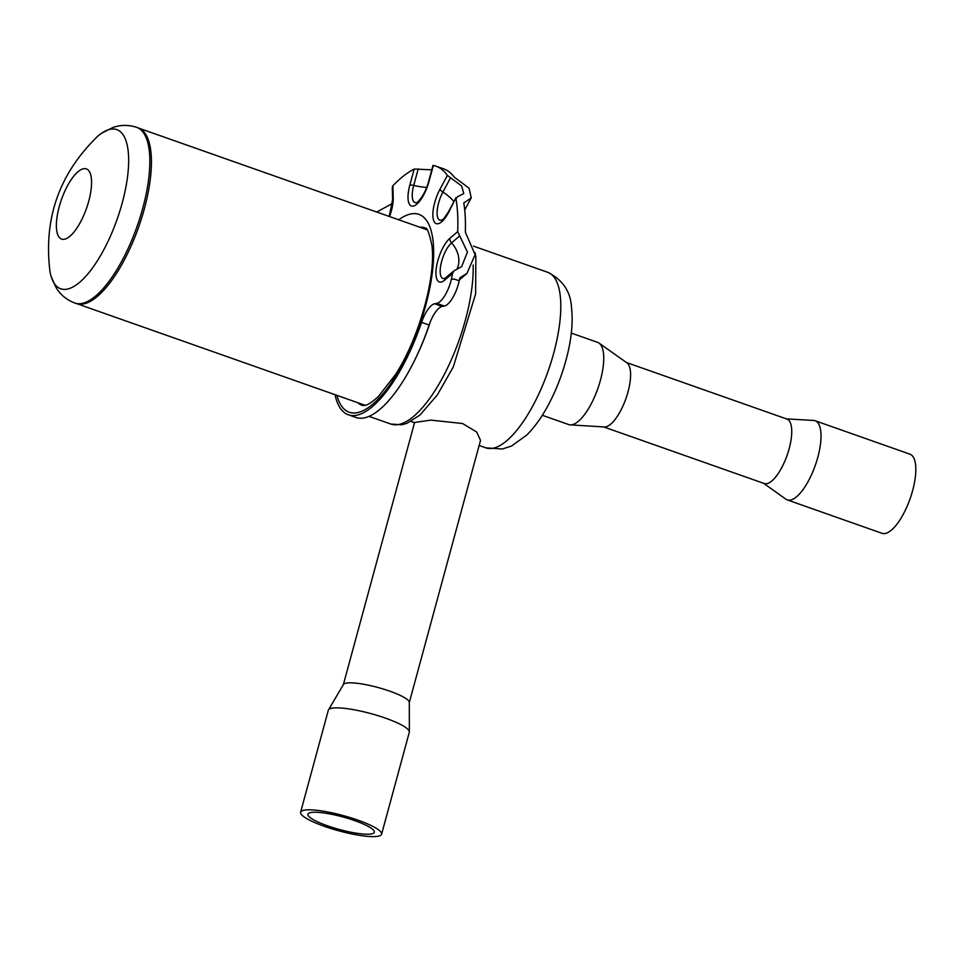 <?xml version="1.0" encoding="UTF-8"?>
<svg xmlns="http://www.w3.org/2000/svg" width="964" height="964" viewBox="0 0 964 964"><rect width="100%" height="100%" fill="white"/><g stroke="black" fill="none" stroke-linecap="round" stroke-linejoin="round"><path stroke-width="1.45" d="M343.365 684.621L414.592 422.485L430.812 420.111L462.563 423.521L476.698 432.029L480.518 440.403L409.302 702.539M300.611 812.218L328.314 710.263A41.958 7.929 15.2 0 1 328.483 709.89L343.449 684.476A34.162 6.459 15.2 0 1 365.477 684.597A34.162 6.459 15.2 0 1 399.976 695.273A34.162 6.459 15.2 0 1 409.302 702.358L409.351 731.857A41.958 7.929 15.2 0 1 409.302 732.266L381.599 834.221A41.958 7.929 15.2 0 1 355.379 834.631A41.958 7.929 15.2 0 1 312.011 821.34A41.958 7.929 15.2 0 1 300.611 812.218A41.958 7.929 15.2 0 1 326.844 811.809A41.958 7.929 15.2 0 1 370.2 825.1A41.958 7.929 15.2 0 1 381.599 834.221M328.483 709.89A41.958 7.929 15.2 0 1 355.535 710.034A41.958 7.929 15.2 0 1 397.903 723.157A41.958 7.929 15.2 0 1 409.351 731.857M317.24 821.677A34.427 6.507 15.2 0 1 307.89 814.194A34.427 6.507 15.2 0 1 329.399 813.857A34.427 6.507 15.2 0 1 364.982 824.762A34.427 6.507 15.2 0 1 374.333 832.245A34.427 6.507 15.2 0 1 352.812 832.583A34.427 6.507 15.2 0 1 317.24 821.677M542.322 415.279L568.676 424.57A43.573 15.545 -70.6 0 0 570.23 424.871A43.573 15.545 -70.6 0 0 571.941 424.763A43.573 15.545 -70.6 0 0 598.536 386.528A43.573 15.545 -70.6 0 0 599.054 343.112A43.573 15.545 -70.6 0 0 597.644 342.377L571.303 333.086M570.23 424.871L604.308 426.956A34.162 12.183 -70.6 0 0 605.645 426.859A34.162 12.183 -70.6 0 0 626.504 396.891A34.162 12.183 -70.6 0 0 626.901 362.85L599.054 343.112M603.669 426.919L764.235 483.518A34.162 12.183 -70.6 0 0 766.802 483.663A34.162 12.183 -70.6 0 0 788.178 452.056A34.162 12.183 -70.6 0 0 786.949 419.075L626.383 362.488M763.645 483.301L785.865 499.171A41.958 14.966 -70.6 0 0 787.239 499.894A41.958 14.966 -70.6 0 0 790.384 500.087A41.958 14.966 -70.6 0 0 816.653 461.238A41.958 14.966 -70.6 0 0 815.134 420.75A41.958 14.966 -70.6 0 0 813.616 420.449L786.359 418.87M787.239 499.894L882.036 533.309A41.958 14.966 -70.6 0 0 885.181 533.49A41.958 14.966 -70.6 0 0 911.45 494.653A41.958 14.966 -70.6 0 0 909.932 454.164L815.134 420.75M108.161 129.839A84.386 30.101 109.4 0 1 123.633 197.487A84.386 30.101 109.4 0 1 69.348 288.549A84.386 30.101 109.4 0 1 51.176 276.608A84.386 30.101 109.4 0 1 50.056 272.113C43.26 218.792 59.262 173.387 98.063 135.924A84.386 30.101 109.4 0 1 101.75 133.128A84.386 30.101 109.4 0 1 108.161 129.839M65.407 238.988A37.222 13.279 109.4 0 1 58.587 209.152A37.222 13.279 109.4 0 1 82.53 168.989A37.222 13.279 109.4 0 1 89.351 198.825A37.222 13.279 109.4 0 1 65.407 238.988M136.78 127.381L139.19 128.333A93.062 33.198 109.4 0 1 142.274 216.02A93.062 33.198 109.4 0 1 86.013 303.298A93.062 33.198 109.4 0 1 77.337 303.817L74.855 303.045A93.134 33.222 109.4 0 0 84.398 302.792A93.134 33.222 109.4 0 0 141.045 214.261A93.134 33.222 109.4 0 0 136.78 127.381C128.67 124.754 120.777 124.766 113.077 127.441L101.75 133.128M376.755 212.044L392.408 203.464M431.776 169.821L414.183 169.049A156.011 55.647 -70.6 0 0 392.938 185.666L392.288 187.185L392.577 199.813L389.203 216.43M454.225 279.054L459.189 280.801A21.521 7.676 109.4 0 1 444.344 306.046L436.752 303.371A21.521 7.676 -70.6 0 0 451.357 279.295L454.225 279.054L451.369 279.271A156.011 55.647 -70.6 0 0 452.55 273.402L454.02 270.8L461.599 266.654L467.444 252.086L457.683 231.625A156.011 55.647 -70.6 0 0 455.948 198.705L457.538 196.764L463.756 193.559L461.684 186.016L447.38 175.4A156.011 55.647 -70.6 0 0 435.945 166.17A156.011 55.647 -70.6 0 0 433.354 165.447L433.848 165.916M447.38 175.4L439.994 189.197A24.148 8.616 109.4 0 0 433.692 220.636A24.148 8.616 109.4 0 0 448.561 212.502L456.08 197.584M459.189 280.801A156.011 55.647 -70.6 0 0 459.635 278.608L459.9 277.945M460.238 277.56L466.95 273.415L475.107 254.665L465.347 232.119A156.011 55.647 -70.6 0 0 463.817 203.055L464.347 202.259L463.841 203.223M463.817 203.055L471.251 197.801L469.046 188.185L454.285 177.135A156.011 55.647 -70.6 0 0 443.536 168.833L435.945 166.17M444.344 306.046L442.175 306.456A21.521 7.676 -70.6 0 0 429.137 325.037L421.557 322.362A107.594 38.379 109.4 0 1 348.317 414.773A107.594 38.379 109.4 0 1 334.99 394.674M421.557 322.362A21.521 7.676 109.4 0 1 434.595 303.781L442.175 306.456M436.752 303.371L434.595 303.781M459.551 279.753A32.282 32.282 0 0 1 459.382 279.897A32.282 25.667 49.4 0 0 459.551 279.753L466.962 273.415M459.611 235.987L451.55 242.88A23.666 18.822 -130.6 0 1 456.683 269.595M450.562 177.786L442.898 192.101A23.666 8.76 -151.8 0 1 453.875 201.681M429.137 325.037A107.594 38.379 109.4 0 1 355.909 417.448L348.317 414.773M452.55 273.402L444.79 280.054A24.148 8.616 109.4 0 1 436.222 268.691A24.148 8.616 109.4 0 1 449.923 238.265A5.374 4.278 49.4 0 0 451.55 242.88A19.678 7.025 -70.6 0 0 440.801 265.076A19.678 7.025 -70.6 0 0 444.826 278.439L453.984 270.836M439.994 189.197A5.374 1.988 28.2 0 0 442.898 192.101A19.678 7.025 -70.6 0 0 437.102 211.935A19.678 7.025 -70.6 0 0 441.753 220.129L441.753 220.129C443.175 217.948 440.271 224.407 448.561 211.634L456.056 197.62M418.231 168.857L413.725 185.425A19.678 7.025 -70.6 0 0 416.906 202.5L416.906 202.5C414.183 205.308 424.341 198.102 428.558 181.666L432.957 165.471M485.868 447.85A93.062 33.198 -70.6 0 0 492.845 448.272A93.062 33.198 -70.6 0 0 551.095 362.127A93.062 33.198 -70.6 0 0 547.745 272.306C562.687 279.885 570.604 291.514 571.471 307.227C572.965 320.108 571.917 334.58 568.338 350.655C563.82 370.766 556.758 389.601 547.142 407.157C540.924 418.424 534.092 427.751 526.645 435.15L511.547 446.007L502.365 449.019L485.868 447.85L479.132 445.476M430.161 322.253A102.208 36.463 109.4 0 1 415.906 357.656M357.849 402.735A94.147 33.583 -70.6 0 0 362.271 405.422L364.561 405.47C367.489 405.229 372.116 402.205 378.442 396.421L395.397 374.695C419.135 338.448 436.306 275.716 431.848 245.218C426.859 221.636 424.799 230.119 424.859 227.853A94.147 33.583 -70.6 0 0 419.726 227.179M398.747 219.792A104.895 37.415 109.4 0 1 411.098 213.9A104.895 37.415 109.4 0 1 425.702 305.455A104.895 37.415 109.4 0 1 357.078 412.7A104.895 37.415 109.4 0 1 336.87 395.336M368.995 416.352L390.866 424.064A102.208 36.463 -70.6 0 0 398.53 424.522A102.208 36.463 -70.6 0 0 448.887 365.139A102.208 36.463 -70.6 0 0 473.143 265.064M433.354 165.447L429.016 181.401A24.148 8.616 109.4 0 1 413.207 206.103A24.148 8.616 109.4 0 1 409.845 185.016L414.183 169.049M392.938 185.666L393.216 198.018A24.148 8.616 109.4 0 1 389.54 216.538M449.923 238.265L457.683 231.625M409.845 185.016A5.374 1.012 15.2 0 1 413.725 185.425A23.666 4.471 -164.8 0 0 426.691 187.402M393.216 198.018A5.374 3.651 178.7 0 0 392.577 199.813M448.561 212.502A5.374 1.988 -151.8 0 1 448.561 211.634M444.79 280.054A5.374 4.278 -130.6 0 1 446.031 277.632M51.176 276.608L56.177 287.73C60.491 294.839 66.721 299.937 74.855 303.045M76.855 303.684L365.211 405.326M410.917 421.437L414.532 422.702M138.732 128.14L427.088 229.781M473.517 246.145L547.745 272.306M390.866 424.064L401.868 424.787L407.049 423.268L419.894 415.098L437.258 395.059L453.297 366.935L475.613 293.924L475.867 256.725L474.963 252.52M464.72 210.007L471.251 197.801"/></g></svg>

